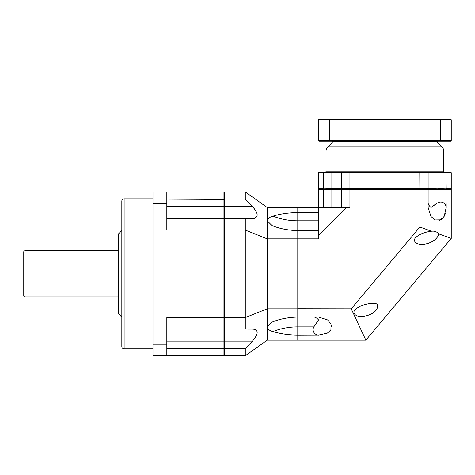 <?xml version="1.0" encoding="UTF-8"?>
<svg xmlns="http://www.w3.org/2000/svg" width="475" height="475" viewBox="0 0 475 475"><rect width="100%" height="100%" fill="white"/><g stroke="black" fill="none" stroke-linecap="round" stroke-linejoin="round"><path stroke-width="0.71" d="M152.98 348.846L124.135 348.846L124.135 198.847L152.98 198.847M124.135 198.847A2.31 2.31 0 0 0 121.826 201.157L121.826 346.536A2.31 2.31 0 0 0 124.135 348.846M224.521 317.478L166.826 317.621L166.826 355.769L152.98 355.769L152.98 191.924L166.826 191.924L166.826 230.072L223.945 230.072L223.945 329.044L166.826 329.044M224.521 348.258L223.945 348.555L223.945 355.769L166.826 355.769M224.521 199.138L245.29 199.138L245.29 191.924L224.521 191.924L224.521 341.157L223.945 341.157L223.945 348.555L166.826 348.555M166.826 218.648L223.945 218.648L224.521 219.224L223.945 218.648L223.945 230.072L224.521 230.215M166.826 191.924L223.945 191.924L223.945 218.648M166.826 199.138L224.521 199.435M224.521 192.5L223.945 191.924M224.521 355.193L223.945 355.769M166.826 341.157L223.945 341.157L223.945 329.044L224.521 328.463L223.945 329.044M121.826 230.577L118.364 234.038L118.364 313.654L121.826 317.116M118.364 296.923L24.902 296.923A1.152 1.152 0 0 1 23.75 295.771L23.75 251.922A1.152 1.152 0 0 1 24.902 250.77L24.902 296.923M118.364 250.77L24.902 250.77M224.521 230.072L245.29 230.072L245.29 329.038L252.445 329.038C258.744 329.703 258.744 333.741 252.445 341.157L224.521 341.157L224.521 355.769L245.29 355.769L267.211 340.195L297.789 340.195L297.789 335.136C288.485 335.012 280.232 333.818 273.018 331.556C270.109 331.081 268.173 329.525 267.211 326.877L267.211 340.195M224.521 317.621L245.29 317.621L267.211 308.821L267.211 326.877L271.926 322.175L273.018 321.747C280.214 318.897 288.473 317.336 297.789 317.074L297.789 308.821L267.211 308.821L267.211 238.872L297.789 238.872L297.789 308.821M252.445 341.157L245.29 348.555L245.29 355.769M245.29 191.924L267.211 207.498L297.789 207.498L297.789 238.872M297.789 335.136L297.789 317.074M224.521 218.654L245.29 218.654L245.29 230.072L267.211 238.872L267.211 220.816C267.597 218.619 269.533 217.057 273.018 216.137C280.214 213.869 288.473 212.675 297.789 212.557M224.521 329.038L253.733 329.128M224.521 348.555L245.29 348.555M245.29 199.138L252.445 206.536C258.744 213.714 258.744 217.752 252.445 218.654L245.29 218.654L254.713 218.357M267.211 207.498L267.211 220.816L271.926 225.518L273.018 225.946C280.232 228.796 288.485 230.357 297.789 230.618M254.707 209.196L252.445 206.536L166.826 206.536M273.006 216.143L271.724 216.564M270.524 217.069L269.889 217.396M269.123 217.871L268.405 218.441M267.823 219.088L267.383 219.883M255.354 329.579L254.713 329.335M245.29 329.038L252.445 329.038M245.29 218.654L252.445 218.654M428.129 189.382L427.785 189.038L428.129 189.382L451.25 189.382L450.906 189.038L446.013 189.038L446.197 207.498L444.196 216.321L440.883 219.854L435.053 219.967L430.973 216.511L428.129 207.498L428.129 189.382L419.876 189.382L419.793 189.038L446.013 189.038L428.129 188.694L428.129 172.657L451.25 172.657L451.25 188.694L446.197 188.694L446.019 172.306L450.906 172.306L451.25 172.657L450.906 172.306M331.871 189.038L331.871 188.694L318.897 189.038L323.796 189.038L323.612 189.382L331.871 189.382L331.871 189.038L323.79 189.038L419.793 189.038M334.418 172.306L318.897 172.306L318.559 172.657L318.559 188.694L318.903 189.038L318.559 189.382L318.559 207.498L349.933 207.498L349.933 189.382L341.679 189.382L341.679 207.498M323.612 207.498L323.612 189.382L318.559 189.382M427.779 189.038L428.129 188.694A0.344 0.344 0 0 1 427.779 189.038L342.024 189.038L341.679 189.382L331.871 189.382L331.871 207.498M318.903 189.038L318.559 188.694L323.612 188.694L323.612 172.657L318.559 172.657L318.903 172.306L331.871 172.657L331.871 188.694L341.679 188.694L341.679 172.657L349.933 172.657L349.933 188.694L341.679 188.694A0.344 0.344 90 0 0 341.863 188.997A0.344 0.344 90 0 1 341.679 188.694L342.03 189.038A0.344 0.344 90 0 1 342.024 189.038L341.679 189.382M419.793 172.306L419.876 188.694L349.933 188.694L349.933 189.382L419.876 189.382L419.876 227.014L431.442 231.224L432.778 231.135C435.201 231.105 437.125 231.996 438.556 233.813L438.556 233.813C438.936 237.203 432.28 243.96 422.127 244.405C417.988 244.601 412.638 242.345 415.138 238.177C418.665 234.472 424.098 232.15 431.442 231.224M428.129 202.789C428.159 204.286 429.121 205.853 431.003 207.498L437.101 203.276M436.81 203.448L433.2 205.776M439.773 220.335L443.935 216.766M444.713 215.252L445.419 213.239M445.972 210.579L446.007 210.277M297.789 207.848L298.134 207.498L318.559 207.498L318.559 238.872L298.134 238.872L298.134 230.618L318.559 230.618M437.938 189.038L437.938 202.789A5.451 5.451 0 0 1 446.12 207.498L446.179 207.498M331.663 326.515L331.574 325.767M313.844 317.074C315.341 317.104 316.914 318.06 318.559 319.942L313.844 326.877A5.451 5.451 0 0 0 318.559 335.059L298.134 335.136L298.134 317.074L318.559 317.074L327.572 319.918L331.022 323.997L330.915 329.828L327.382 333.135L318.559 335.118M297.789 334.958L298.134 335.136L298.134 340.195L365.863 340.195L351.239 308.821L419.876 227.014M297.789 308.732L351.239 308.821M297.789 238.961L298.134 238.872L298.134 317.074L297.789 316.724L298.134 317.074M298.134 207.498L298.134 212.557L318.559 212.557M297.789 339.845L298.134 340.195M365.863 340.195L451.25 238.432L438.556 233.813M426.972 243.74L429.062 243.063M434.762 231.361L434.429 231.289M451.25 189.382L451.25 238.432M297.789 212.735L298.134 212.557L298.134 230.618L297.789 230.969L298.134 230.618M318.559 235.677L346.732 207.498M372.721 303.288C377.613 303.038 378.896 305.158 376.556 309.635C373.694 313.577 368.701 315.881 361.588 316.558C357.414 316.92 351.844 314.088 354.7 310.181C358.595 306.209 364.604 303.911 372.721 303.288M450.912 189.038L437.932 188.694L437.932 172.306L446.019 172.306M332.405 141.152L332.981 141.728L436.828 141.728L442.059 146.965A5.771 5.771 0 0 1 443.751 151.044L443.751 171.154A1.152 1.152 0 0 0 444.903 172.306M437.404 141.152L436.828 141.728L332.981 141.728L327.75 146.965A5.771 5.771 0 0 0 326.058 151.044L326.058 171.154L443.751 171.154M320.767 172.306L414.574 172.306M427.779 172.306L437.932 172.306L427.779 172.306L428.129 172.657L427.779 172.306L342.024 172.306A0.344 0.344 0 0 0 342.024 172.306L341.679 172.657A0.344 0.344 0 0 1 341.863 172.348M324.906 172.306A1.152 1.152 0 0 0 326.058 171.154M323.79 172.306L342.03 172.306M436.234 172.306L449.041 172.306L436.234 172.306M419.811 189.038L419.876 188.694L428.129 188.694M428.129 172.657L349.933 172.657L350.01 172.306M450.906 189.038L451.25 188.694L450.906 189.038M440.295 119.231L450.787 119.231L451.25 119.694L440.468 119.694L440.295 119.231L329.508 119.231L329.341 119.694L440.468 119.694L440.468 140.695L451.25 140.695L451.25 119.694M318.559 140.695L319.022 141.152L329.508 141.152L329.341 140.695L318.559 140.695L318.559 119.694L319.022 119.231L329.508 119.231M318.559 119.694L329.341 119.694L329.341 140.695L440.468 140.695L440.295 141.152L450.787 141.152L451.25 140.695M329.508 141.152L440.295 141.152M166.826 344.233L152.98 344.233M166.826 203.46L152.98 203.46M318.559 220.816L297.789 220.816A49.697 35.138 0 0 1 273.018 216.137M313.844 326.877L297.789 326.877A49.697 35.138 0 0 0 273.018 331.556M327.75 146.965L442.059 146.965M326.058 151.044L443.751 151.044M331.871 172.306L331.871 172.657L341.679 172.657M427.785 172.306L419.716 172.306"/></g></svg>
